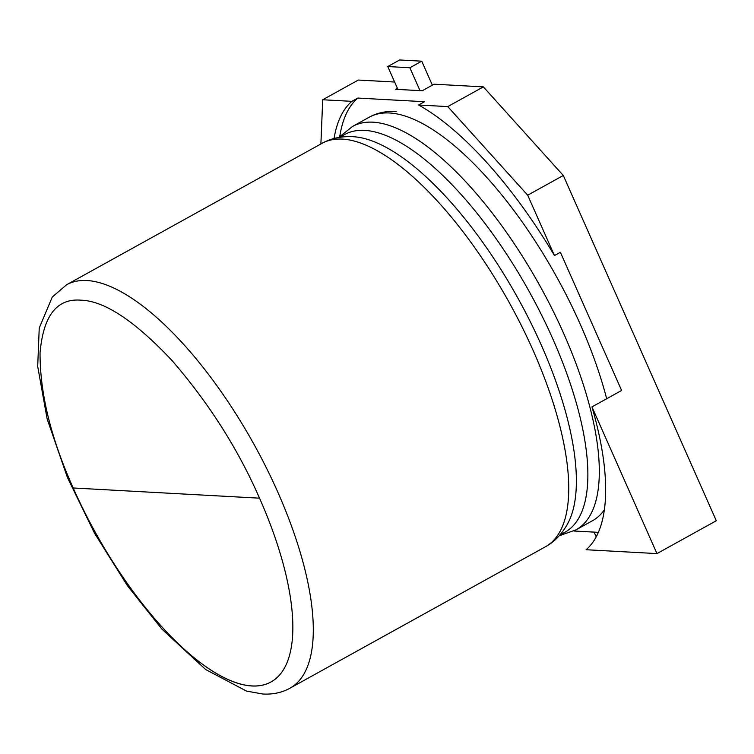 <?xml version="1.0" encoding="UTF-8"?>
<svg xmlns="http://www.w3.org/2000/svg" width="754" height="754" viewBox="0 0 754 754"><rect width="100%" height="100%" fill="white"/><g stroke="black" fill="none" stroke-linecap="round" stroke-linejoin="round"><path stroke-width="1.13" d="M259.527 498.177A215.936 81.206 61 0 1 270.95 681.993A215.936 81.206 61 0 1 251.845 685.98A215.936 81.206 61 0 1 73.195 487.979L259.527 498.177L73.195 487.979A215.936 81.206 -119 0 0 270.95 681.993A215.936 81.206 -119 0 0 259.527 498.177C238.028 448.96 208.783 402.994 171.789 360.28C134.664 320.855 104.363 300.818 80.876 300.177C56.804 298.216 43.195 315.841 40.037 353.07C40.009 393.758 51.055 438.734 73.195 487.979M554.454 255.578A253.636 95.381 -119 0 0 418.593 105.004L447.763 106.597L527.696 195.192L554.454 255.578L560.392 252.298L621.616 390.468L591.956 406.896L656.96 553.596L716.3 520.741L563.304 175.484L483.361 86.889L434.097 84.194L422.231 90.763L395.699 89.311L397.433 88.35M394.634 82.026L358.301 80.047L322.703 99.754L351.864 101.347A253.636 95.381 -119 0 0 334.06 138.51M447.763 106.597L483.361 86.889M527.696 195.192L563.304 175.484M656.96 553.596L586.112 549.723A253.636 95.381 61 0 0 591.956 406.896M598.356 532.343L573.803 530.995M320.893 143.967L322.703 99.754M418.593 105.004L424.53 101.715L357.801 98.067A253.636 95.381 -119 0 0 339.818 136.285M351.864 101.347L357.801 98.067M596.178 536.848L594.077 532.107M420.016 90.64L409.874 67.756L387.773 66.54L397.914 89.434M409.874 67.756L421.75 61.178L399.639 59.971L387.773 66.54M432.362 85.145L421.75 61.178M545.349 546.81A230.573 86.71 -119 0 0 521.938 326.689A230.573 86.71 -119 0 0 342.391 139.104A230.573 86.71 -119 0 0 321.986 143.364L66.54 284.786A230.573 86.71 61 0 1 86.946 280.526A230.573 86.71 61 0 1 266.492 468.111A230.573 86.71 61 0 1 289.904 688.232C281.939 692.624 272.939 694.557 262.91 694.029L246.53 691.088L205.691 669.552L162.006 629.204L127.473 585.783L94.57 533.295L67.445 477.546L47.153 418.97L37.7 366.425L39.236 328.009L52.252 297.085L66.54 284.786M289.913 688.232L545.359 546.81C554.595 541.834 562.192 533.841 568.139 522.805A227.34 85.494 -119 0 0 518.026 298.386A227.34 85.494 -119 0 0 354.427 136.794L352.778 136.681C340.987 136.182 330.723 138.406 321.986 143.364M340.572 137.181A227.34 85.494 61 0 1 364.7 130.367A227.34 85.494 61 0 1 544.501 320.968A227.34 85.494 61 0 1 560.448 534.341M604.322 509.902A230.573 86.71 -119 0 1 592.531 520.694L575.933 529.883A230.573 86.71 -119 0 0 552.512 309.762A230.573 86.71 -119 0 0 372.966 122.176A230.573 86.71 -119 0 0 352.57 126.436L338.706 137.482M606.668 398.743A230.573 86.71 -119 0 0 389.573 112.987A230.573 86.71 -119 0 0 369.177 117.238L352.57 126.436M575.933 529.883L559.214 535.764M396.17 111.441C386.142 110.913 377.141 112.846 369.177 117.238"/></g></svg>
